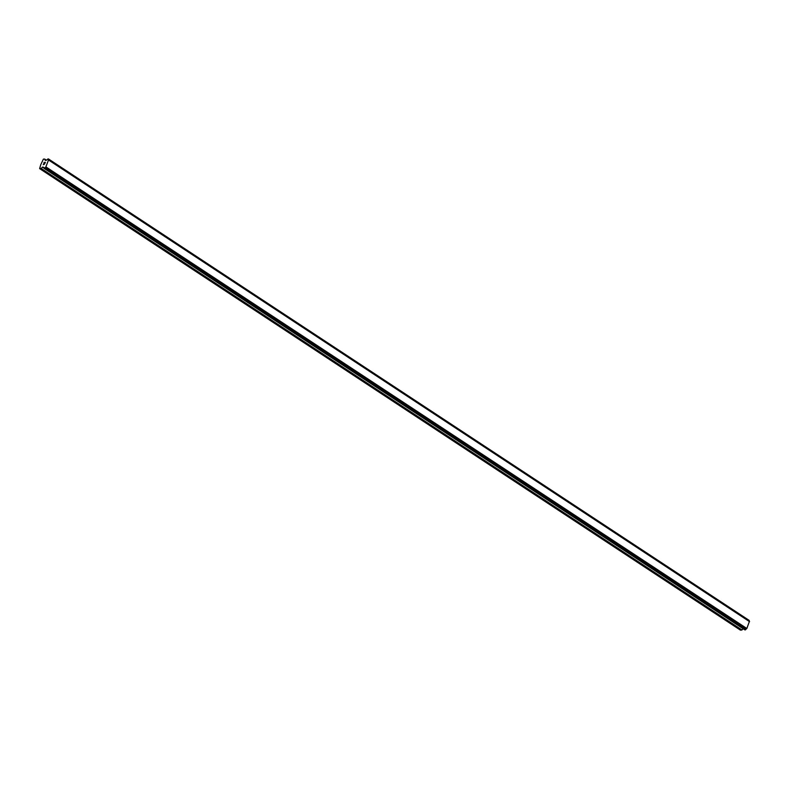 <?xml version="1.0" encoding="UTF-8"?>
<svg xmlns="http://www.w3.org/2000/svg" width="789" height="789" viewBox="0 0 789 789"><rect width="100%" height="100%" fill="white"/><g stroke="black" fill="none" stroke-linecap="round" stroke-linejoin="round"><path stroke-width="1.18" d="M749.264 621.209A1.124 0.592 -56.6 0 1 749.195 620.598L48.366 158.905M749.461 621.347L48.642 159.832L749.442 621.328L746.838 628.498L45.644 167.327A1.124 0.592 -56.6 0 0 44.805 168.116L44.036 168.156A1.124 0.592 -56.6 0 0 43.898 167.475A1.124 0.592 -56.6 0 0 43.819 167.436L42.734 167.002L41.127 168.422L39.637 168.619L40.732 164.763L43.395 159.131L44.726 159.082L45.318 160.473L46.798 159.891A1.124 0.592 -56.6 0 0 47.626 159.112L48.385 159.072A1.124 0.592 -56.6 0 0 48.523 159.763A1.124 0.592 -56.6 0 0 48.622 159.802L45.693 167.298M744.875 629.849L745.625 629.632A1.124 0.592 -56.6 0 1 746.463 628.853L746.502 628.823M743.189 628.754L741.936 629.947L41.127 168.422M39.637 168.619L740.447 630.145L741.936 629.947M44.756 162.514L44.47 163.007M44.667 162.514L44.174 162.544L44.667 162.514M44.174 162.544L43.809 163.451L44.135 162.426L45.377 162.356L44.884 163.392M45.377 162.356L44.145 162.426L43.73 163.461M44.411 164.22L43.227 164.723M749.205 620.499L48.395 158.974M749.195 620.598L48.385 159.072M749.55 621.643L48.74 160.128M746.838 628.498L46.028 166.972M746.463 628.853L45.644 167.327M745.625 629.632L44.805 168.116M745.546 629.74L44.736 168.215M44.726 159.082L46.423 160.246M749.185 620.43L48.376 158.914M745.477 629.809L44.657 168.284M745.349 629.869L44.539 168.353M744.944 629.898L44.135 168.373M44.076 167.889L42.734 167.002M44.036 168.156L42.488 167.13M741.69 630.076L40.88 168.55M749.155 620.391L48.336 158.865M744.905 629.888L44.085 168.363"/></g></svg>
